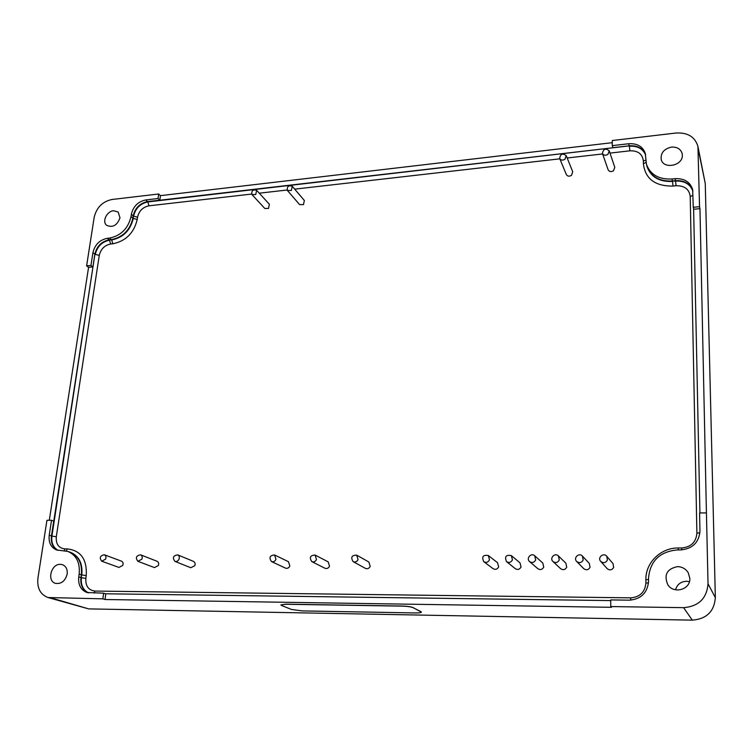 <?xml version="1.0" encoding="UTF-8"?>
<svg xmlns="http://www.w3.org/2000/svg" width="753" height="753" viewBox="0 0 753 753"><rect width="100%" height="100%" fill="white"/><g stroke="black" fill="none" stroke-linecap="round" stroke-linejoin="round"><path stroke-width="1.13" d="M600.687 561.361L607.116 568.6C609.77 570.614 611.963 570.2 613.686 567.367L613.008 563.62L606.739 556.241L607.426 560.081C605.657 562.99 603.407 563.423 600.687 561.361C597.148 557.653 603.567 552.222 606.739 556.241M552.984 561.54L560.609 568.675C563.159 570.332 565.202 569.833 566.745 567.178L565.861 563.188L558.378 555.893L559.281 559.987C557.691 562.717 555.592 563.235 552.984 561.54C549.219 558.265 554.942 552.288 558.378 555.893M506.534 561.634L515.297 568.675C517.716 570.059 519.636 569.494 521.048 567L520.003 562.839L511.372 555.639L512.435 559.903C510.986 562.463 509.019 563.046 506.534 561.634C504.406 556.571 506.016 554.575 511.372 555.639M353.148 561.644L365.412 568.374C367.473 569.174 369.064 568.515 370.203 566.397L368.866 562.03L356.706 555.14L358.051 559.601C356.884 561.776 355.247 562.463 353.148 561.644C350.522 557.352 351.707 555.177 356.706 555.14M271.457 561.54L285.443 568.11C287.326 568.722 288.794 568.044 289.849 566.068L288.474 561.71L274.581 554.98L275.965 559.441C274.883 561.474 273.377 562.171 271.457 561.54C268.783 557.578 269.819 555.394 274.581 554.98M137.874 561.286L154.45 567.593L158.365 565.55C159.043 563.536 158.601 562.105 157.038 561.267L140.547 554.81C142.129 555.676 142.571 557.135 141.875 559.187L137.874 561.286C135.267 557.775 136.161 555.62 140.547 554.81M559.667 158.459L566.331 174.536C567.517 176.381 569.24 176.654 571.508 175.345L572.722 171.769L566.209 155.607L564.957 159.25C562.642 160.605 560.881 160.342 559.667 158.459C560.392 153.941 562.576 152.991 566.209 155.607M251.982 194.603L264.821 208.487L268.539 208.421L269.367 204.261L256.632 190.283L255.766 194.519L251.982 194.603C251.323 190.763 252.876 189.314 256.632 190.283M101.74 561.211L118.974 567.442L122.767 565.399C123.464 563.385 123.031 561.973 121.478 561.154L104.328 554.773C105.9 555.61 106.333 557.06 105.618 559.121L101.74 561.211C99.17 557.804 100.036 555.658 104.328 554.773M287.42 190.481L299.609 204.609L303.478 204.609L304.344 200.486L292.258 186.255L291.355 190.462L287.42 190.481C286.855 186.537 288.474 185.125 292.258 186.255M602.419 153.377L608.123 169.773C609.299 171.788 611.097 172.117 613.507 170.762L614.787 167.317L609.243 150.835L607.935 154.356C605.459 155.758 603.624 155.429 602.419 153.377C603.426 148.821 605.694 147.974 609.243 150.835M174.884 561.361L190.773 567.743L194.811 565.691C195.479 563.696 195.027 562.256 193.465 561.38L177.661 554.857C179.252 555.742 179.703 557.211 179.007 559.263C178 561.136 176.626 561.842 174.884 561.361C172.249 557.738 173.171 555.573 177.661 554.857M311.789 561.597L324.938 568.242C326.906 568.948 328.43 568.28 329.532 566.228L328.167 561.86L315.112 555.055L316.486 559.526C315.356 561.616 313.794 562.312 311.789 561.597C309.125 557.474 310.236 555.3 315.112 555.055M483.765 561.663L493.064 568.656C495.427 569.927 497.291 569.343 498.655 566.905L497.535 562.698L488.358 555.535L489.488 559.856C488.095 562.35 486.184 562.952 483.765 561.663C481.506 556.721 483.04 554.688 488.358 555.535M529.604 561.597L537.811 568.684C540.296 570.19 542.273 569.663 543.751 567.084L542.772 563.009L534.705 555.761L535.694 559.94C534.178 562.585 532.145 563.14 529.604 561.597C525.773 558.519 531.176 552.344 534.705 555.761M576.676 561.456L583.716 568.647C586.314 570.473 588.432 570.012 590.06 567.273L589.27 563.385L582.389 556.053L583.189 560.034C581.514 562.849 579.339 563.329 576.676 561.456C573.014 557.982 579.066 552.25 582.389 556.053M610.721 606.56L610.739 599.925L629.367 600.169C641.048 599.162 647.439 592.903 648.549 581.401L648.531 578.097C650.121 561.004 659.722 551.61 677.314 549.935L680.731 549.925C692.572 548.768 698.982 542.489 699.961 531.119L699.584 512.972L706.427 512.897L708.027 583.801C706.813 598.447 698.671 606.4 683.602 607.662L610.721 606.56L611.492 607.313L105.015 599.51L102.86 598.842L47.994 597.534C40.285 594.541 36.935 588.074 37.932 578.135L46.94 520.314L51.524 520.267L49.227 535.148C48.456 542.499 50.875 547.422 56.494 549.916L67.93 551.46C76.458 555.215 80.195 562.773 79.159 574.115L78.754 576.892C78.039 584.789 80.759 589.994 86.934 592.498L103.641 593.185L102.86 598.842M47.994 597.534L88.713 608.895L692.308 620.143C706.549 619.004 714.23 611.502 715.35 597.647L705.26 183.534L697.927 146.393L699.537 206.689L693.268 207.301L692.638 189.558C690.162 181.906 684.289 178.273 675.017 178.668L671.949 178.988C658.809 179.581 650.31 174.677 646.451 164.286L645.236 153.254C642.667 146.402 637.132 143.23 628.642 143.738L612.255 145.649L612.274 140.529L676.043 133.017C687.715 132.387 695.01 136.848 697.927 146.393M421.369 612.123L413.068 607.567C410.922 606.711 407.251 606.203 402.036 606.033L285.895 604.179L280.878 604.904M689.409 581.645L686.51 581.26C680.759 581.598 677.107 584.441 675.554 589.797M88.44 592.846C82.774 590.145 80.289 585.062 81.004 577.607L81.409 574.84C82.444 563.498 78.688 555.94 70.161 552.175L68.636 551.714M57.972 550.321C52.908 547.619 50.752 542.838 51.505 535.967L94.925 254.147C96.864 246.212 101.617 241.478 109.176 239.925L111.34 239.699C122.871 237.308 130.071 230.126 132.942 218.154L133.262 215.895C135.126 208.035 139.889 203.282 147.541 201.644L629.273 145.875C637.405 145.367 642.836 148.332 645.566 154.789M646.535 164.587L646.949 166.347C650.808 176.748 659.317 181.652 672.457 181.068L675.516 180.748C684.486 180.344 690.275 183.807 692.892 191.13M693.617 208.816L699.932 512.972M610.739 600.593L105.524 593.778M699.537 206.689L699.97 208.647L693.72 209.24L693.268 207.301M105.015 599.51L105.787 593.863L103.641 593.185M88.045 592.78C82.585 589.957 80.223 584.893 80.938 577.607L81.343 574.84C82.369 563.526 78.632 555.996 70.123 552.241L67.93 551.46M57.623 550.245C52.748 547.45 50.686 542.697 51.439 535.967L53.727 521.123L51.524 520.267M90.944 265.461L92.892 266.929L94.859 254.147C96.808 246.184 101.589 241.421 109.185 239.859L111.35 239.633C122.843 237.251 130.015 230.089 132.876 218.163L133.206 215.895C135.079 207.997 139.86 203.225 147.55 201.578L159.834 200.157L158.055 198.51L145.753 199.95C138.044 201.597 133.243 206.388 131.361 214.304L131.031 216.563C128.161 228.526 120.969 235.698 109.458 238.099L107.284 238.325C99.669 239.887 94.878 244.669 92.92 252.65L90.944 265.461L86.614 265.875L94.2 217.212C96.619 207.442 102.53 201.54 111.943 199.498L158.676 193.992L158.055 198.51M612.255 145.649L612.933 147.701L629.273 145.809C637.198 145.273 642.601 148.106 645.481 154.299M682.34 155.118L682.143 153.518C680.656 148.962 677.107 146.826 671.488 147.108C664.005 148.84 660.579 152.934 661.209 159.382C663.299 169.717 683.075 165.801 682.34 155.118M699.97 208.647L706.427 512.897M689.833 578.379L688.233 572.722C685.757 568.835 682.199 566.802 677.559 566.623C666.923 568.807 663.685 574.859 667.817 584.761C673.822 594.362 690.586 589.571 689.833 578.379M67.168 574.031C67.619 569.315 66.048 566.2 62.471 564.675L60.353 564.326C51.091 563.781 46.648 581.118 55.524 583.368C61.398 584.121 65.276 581.015 67.168 574.031M92.892 266.929L88.572 267.343L86.614 265.875M158.676 193.992L160.455 195.648L159.834 200.157M120 217.796L118.146 211.998L113.571 210.736C106.738 211.188 101.768 221.777 106.728 225.382C112.799 227.877 117.223 225.345 120 217.796M646.451 164.286L647.034 166.309C650.884 176.682 659.355 181.577 672.457 180.993L675.516 180.673C684.242 180.24 690.012 183.544 692.826 190.565M160.455 195.648L612.264 142.675M49.293 520.285L88.572 267.343M420.974 611.756L421.379 612.18C421.078 612.726 419.101 612.98 415.449 612.942L302.32 610.909L291.552 609.478L281.584 605.497L280.878 604.923L285.895 604.264L402.027 606.127C407.241 606.287 410.922 606.805 413.058 607.662L420.983 611.671M609.996 153.094L629.894 150.816C638.007 150.581 642.497 153.988 643.373 161.02L643.382 163.608C645.17 178.809 655.044 186.292 673.003 186.057L676.053 185.737C684.486 185.586 689.211 189.163 690.219 196.458L696.892 533.143C696.12 542.122 691.066 547.064 681.729 547.986L678.34 547.986C660.748 547.695 645.443 562.679 645.876 579.754L645.895 583.038C645.02 592.103 639.975 597.044 630.769 597.844L94.906 591.067C88.421 590.211 85.4 585.966 85.851 578.332L86.247 575.574C87.132 559.319 80.797 550.434 67.262 548.909L64.937 548.909C58.668 548.175 55.788 544.118 56.296 536.757L99.274 255.361C100.817 249.027 104.601 245.252 110.644 244.019L112.809 243.793C125.855 241.101 133.996 232.978 137.225 219.434L137.554 217.175C139.032 210.896 142.835 207.113 148.943 205.814L251.624 194.067M259.286 193.192L287.109 190.01M294.715 189.144L559.827 158.827M567.178 157.989L602.616 153.941M88.713 608.895L51.571 598.061M692.308 620.143L683.602 607.662M645.585 154.911C642.78 148.614 637.377 145.724 629.386 146.251L629.894 150.816M643.373 161.02L645.754 160.191M643.382 163.608L646.046 162.544M629.273 145.875L147.87 201.936L148.943 205.814M673.003 186.057L672.551 181.426C659.412 182.01 650.912 177.106 647.053 166.705L647.006 166.526M147.541 201.644L147.87 201.936C140.218 203.574 135.455 208.327 133.592 216.177L137.554 217.175M676.053 185.737L675.601 181.106L672.457 181.068M133.262 215.895L133.272 218.436L137.225 219.434M692.901 191.234C690.2 184.071 684.43 180.692 675.601 181.106L675.516 180.748M690.219 196.458L693.024 195.441M132.942 218.154L133.272 218.436C130.401 230.409 123.21 237.581 111.679 239.972L112.809 243.793M696.892 533.143L699.913 532.785M111.34 239.699L109.514 240.198L110.644 244.019M681.729 547.986L681.691 549.906M109.176 239.925L109.514 240.198C101.956 241.751 97.212 246.485 95.273 254.41L99.274 255.361M678.34 547.986L678.302 549.925M94.925 254.147L51.91 536.117L56.296 536.757M645.876 579.754L648.54 579.546M51.505 535.967L51.91 536.117C51.157 542.847 53.228 547.591 58.132 550.349M64.316 550.622L64.937 548.909M645.895 583.038L648.502 582.85M66.349 550.98L67.262 548.909M630.769 597.844L630.638 600.15M70.358 552.241L70.556 552.316C79.084 556.081 82.83 563.63 81.795 574.972L86.247 575.574M94.906 591.067L94.172 593.053M81.409 574.84L81.399 577.739L85.851 578.332M81.004 577.607L81.399 577.739C80.684 585.053 83.075 590.098 88.581 592.875M78.754 576.892L80.938 577.607M79.159 574.115L81.343 574.84M49.227 535.148L51.439 535.967M145.753 199.95L147.55 201.578M628.642 143.738L629.273 145.809M92.92 252.65L94.859 254.147M107.284 238.325L109.185 239.859M109.458 238.099L111.35 239.633M132.876 218.163L131.031 216.563M675.017 178.668L675.516 180.673M671.949 178.988L672.457 180.993M131.361 214.304L133.206 215.895M705.26 183.534L698.238 149.188M715.35 597.647L708.027 583.801"/></g></svg>

